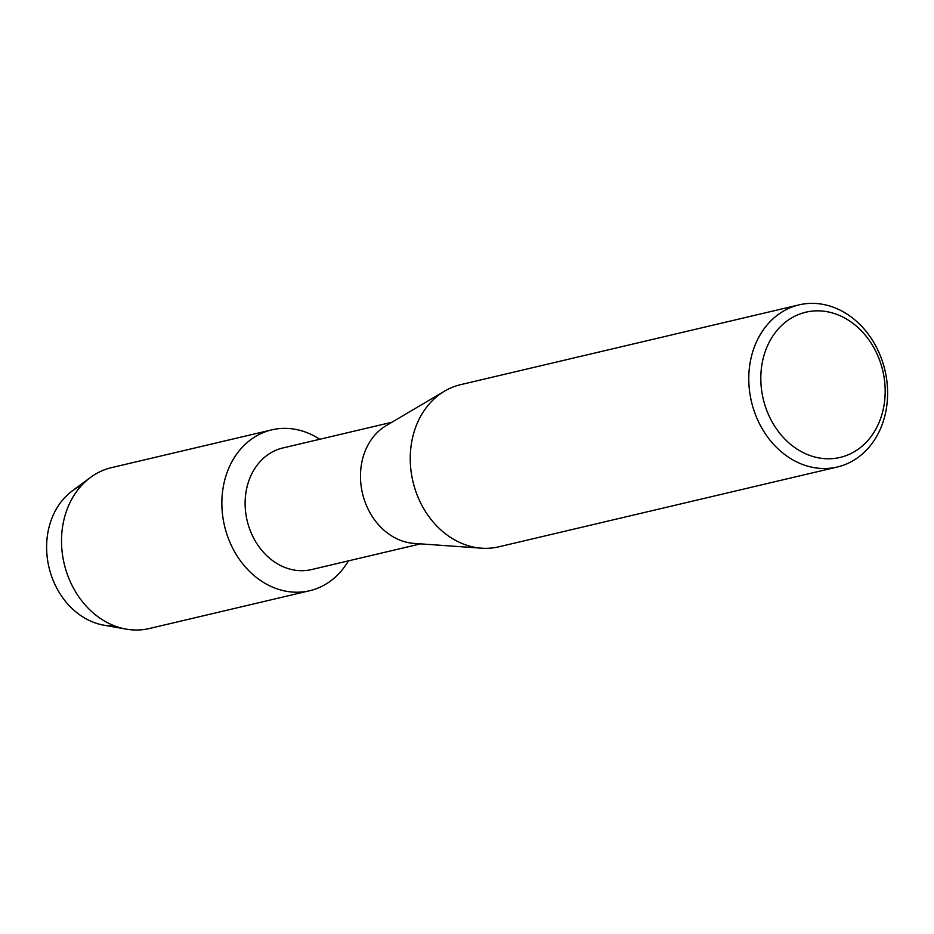 <?xml version="1.0" encoding="UTF-8"?>
<svg xmlns="http://www.w3.org/2000/svg" width="934" height="934" viewBox="0 0 934 934"><rect width="100%" height="100%" fill="white"/><g stroke="black" fill="none" stroke-linecap="round" stroke-linejoin="round"><path stroke-width="1.4" d="M114.73 625.955A73.132 60.208 -103.3 0 1 49.432 569.145A73.132 60.208 -103.3 0 1 81.597 485.423M420.545 543.868L311.501 569.577A62.461 51.417 -103.3 0 1 247.522 522.153A62.461 51.417 -103.3 0 1 282.839 447.97L391.883 422.261M348.417 560.867A82.636 68.019 -103.3 0 1 281.368 590.183A82.636 68.019 -103.3 0 1 225.047 528.002A82.636 68.019 -103.3 0 1 245.292 444.245A82.636 68.019 -103.3 0 1 319.743 439.272A82.636 68.019 -103.3 0 0 271.771 429.862A82.636 68.019 -103.3 0 0 225.047 528.002A82.636 68.019 -103.3 0 0 309.703 590.72A82.636 68.019 -103.3 0 0 348.417 560.867M837.308 467.012L498.779 546.822A83.289 68.556 -103.3 0 1 481.594 548.188L413.984 543.401A62.461 51.417 -103.3 0 1 362.882 494.962A62.461 51.417 -103.3 0 1 386.209 425.612L444.572 391.136A83.289 68.556 -103.3 0 1 460.555 384.68L799.084 304.869A83.289 68.556 -103.3 0 1 884.405 368.089A83.289 68.556 -103.3 0 1 837.308 467.012A83.289 68.556 -103.3 0 1 751.987 403.792A83.289 68.556 -103.3 0 1 799.084 304.869M481.594 548.188A83.289 68.556 -103.3 0 1 413.458 483.602A83.289 68.556 -103.3 0 1 444.572 391.136M882.303 368.825A74.615 61.41 -103.3 0 1 841.674 457.041A74.615 61.41 -103.3 0 1 763.685 400.803A74.615 61.41 -103.3 0 1 804.314 312.586A74.615 61.41 -103.3 0 1 882.303 368.825M309.703 590.72L149.347 628.524A82.636 68.019 -103.3 0 1 126.183 629.131L103.849 625.185A73.132 60.208 -103.3 0 1 49.432 569.145A73.132 60.208 -103.3 0 1 72.198 490.969L90.435 477.472A82.636 68.019 -103.3 0 1 111.426 467.654L271.771 429.862M126.183 629.131A82.636 68.019 -103.3 0 1 64.703 565.794A82.636 68.019 -103.3 0 1 90.435 477.472"/></g></svg>
